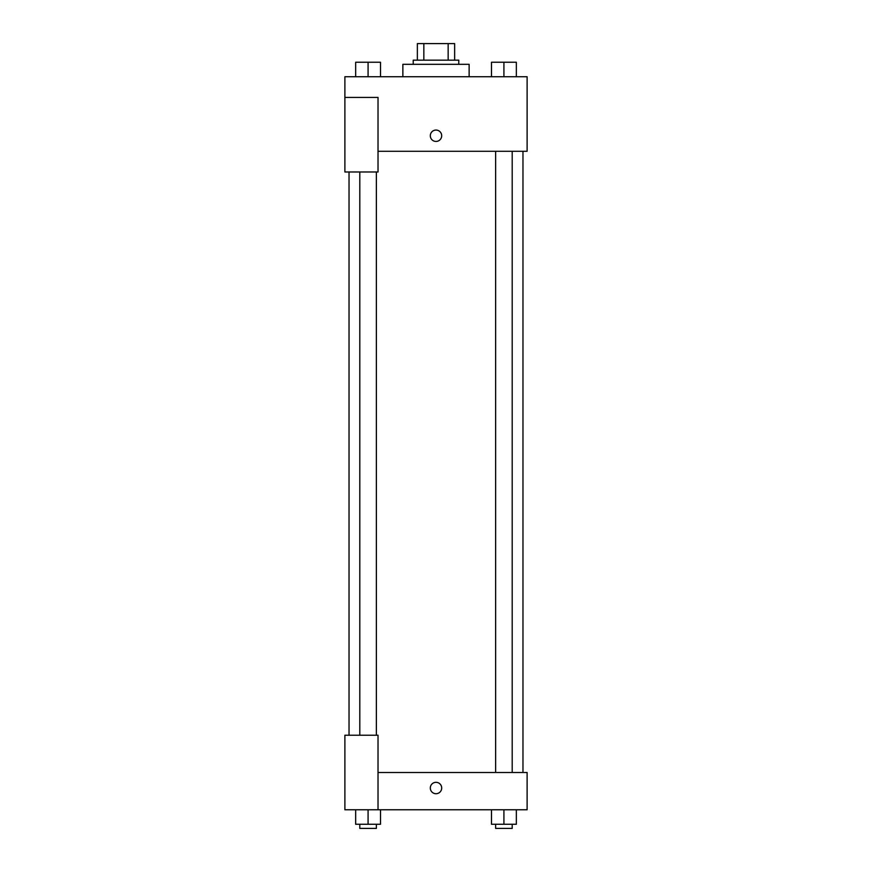 <?xml version="1.0" encoding="UTF-8"?>
<svg xmlns="http://www.w3.org/2000/svg" width="872" height="872" viewBox="0 0 872 872"><rect width="100%" height="100%" fill="white"/><g stroke="black" fill="none" stroke-linecap="round" stroke-linejoin="round"><path stroke-width="1.31" d="M423.847 60.168L423.847 43.6L417.361 43.6L417.361 60.168L417.361 43.6M423.847 43.6L454.639 43.6L454.639 60.168M448.154 60.168L448.154 43.6M413.219 64.31L413.219 60.168L458.781 60.168L458.781 64.31M469.136 76.736L469.136 64.31L402.864 64.31L402.864 76.736M344.887 97.435L344.887 171.98L378.023 171.98L378.023 97.435L344.887 97.435L344.887 76.736L527.113 76.736L527.113 151.281L378.023 151.281M430.31 135.749A5.69 5.69 0 0 1 438.845 130.822A5.69 5.69 0 0 1 438.845 140.675A5.69 5.69 0 0 1 430.31 135.749M378.023 772.494L527.113 772.494L527.113 809.761L344.887 809.761L344.887 735.216L378.023 735.216L378.023 809.761M430.31 788.016A5.69 5.69 0 0 1 438.845 783.089A5.69 5.69 0 0 1 438.845 792.953A5.69 5.69 0 0 1 430.31 788.016M491.492 809.761L491.492 824.258L516.344 824.258L516.344 809.761L516.344 824.258M503.918 824.258L503.918 809.761M512.202 824.258L512.202 828.4L495.634 828.4L495.634 824.258M355.656 809.761L355.656 824.258L380.508 824.258L380.508 809.761L380.508 824.258M368.082 824.258L368.082 809.761M376.366 824.258L376.366 828.4L359.798 828.4L359.798 824.258M491.492 76.736L491.492 62.239L516.344 62.239L516.344 76.736L516.344 62.239M503.918 76.736L503.918 62.239M512.202 62.239L495.634 62.239M355.656 76.736L355.656 62.239L380.508 62.239L380.508 76.736L380.508 62.239M368.082 76.736L368.082 62.239M376.366 62.239L359.798 62.239M522.971 772.494L522.971 151.281M349.029 735.216L349.029 171.98M495.634 151.281L495.634 772.494M512.202 151.281L512.202 772.494M376.366 735.216L376.366 171.98M359.798 735.216L359.798 171.98"/></g></svg>
